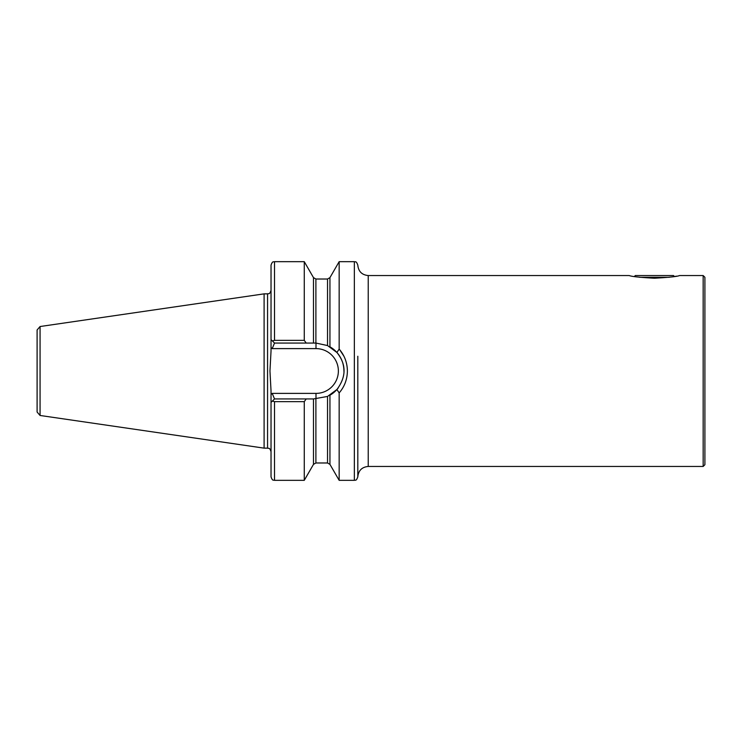 <?xml version="1.0" encoding="UTF-8"?>
<svg xmlns="http://www.w3.org/2000/svg" width="742" height="742" viewBox="0 0 742 742"><rect width="100%" height="100%" fill="white"/><g stroke="black" fill="none" stroke-linecap="round" stroke-linejoin="round"><path stroke-width="1.11" d="M629.235 275.551L368.227 275.551L368.227 466.449C361.901 467.07 358.432 470.539 357.811 476.865L357.811 356.253M654.398 278.231C639.771 277.415 631.386 276.516 629.235 275.551C631.368 276.516 639.752 277.406 654.398 278.231C669.015 277.415 677.4 276.516 679.561 275.551C677.465 276.506 669.071 277.406 654.398 278.231M675.053 276.414L676.5 276.154M703.166 275.551L704.9 277.285L704.9 464.715L703.166 466.449L703.166 275.551L679.561 275.551M304.276 480.334L304.276 401.654L306.205 398.936L313.486 398.936L313.486 464.371L304.276 480.334L274.512 480.334C273.483 479.666 272.685 481.604 271.034 476.865L271.034 390.988L269.958 371L271.034 351.012L271.034 265.135C272.685 260.396 273.483 262.334 274.512 261.666L274.512 340.346L304.276 340.346L304.276 261.666L274.512 261.666M264.096 293.86L40.068 326.526L40.068 415.474L264.096 448.14L264.096 293.86L267.565 293.86C268.595 293.192 269.383 295.13 271.034 290.391M40.068 415.474L37.1 412.033L37.1 329.967L40.068 326.526M343.945 356.253L339.613 349.621M313.486 398.936L327.528 396.441L327.528 462.98L329.94 464.371L339.159 480.334L339.159 392.908L336.905 389.522C346.431 376.704 346.431 364.359 336.905 352.478L339.159 349.092L339.159 261.666L354.342 261.666C355.307 262.325 356.104 260.34 357.811 265.135C358.432 271.461 361.901 274.93 368.227 275.551M339.159 349.092C344.511 355.307 347.265 362.606 347.395 371C347.265 379.412 344.52 386.712 339.159 392.908L340.801 390.904M327.528 396.441L336.905 389.522M336.905 352.478L327.528 345.559L315.99 343.064L306.205 343.064L304.276 340.346L306.205 343.064L274.512 343.064L271.034 339.586M272.379 340.93L274.512 340.346M274.512 401.654L272.379 401.07L274.512 398.936L306.205 398.936L304.276 401.654L274.512 401.654L274.512 480.334M271.118 402.34L272.379 401.07M274.512 343.064L272.212 348.61L271.034 347.442M271.034 394.558L272.212 393.39L274.512 398.936M329.94 346.792A27.936 27.936 0 0 1 342.331 361.688A27.936 27.936 0 0 0 329.94 346.792L329.94 277.629L339.159 261.666M342.86 363.357A27.936 27.936 0 0 1 343.926 371.325A27.936 27.936 0 0 0 342.86 363.357M329.94 395.208A27.936 27.936 0 0 0 338.25 387.89A27.936 27.936 0 0 1 329.94 395.208L329.94 464.371M669.256 277.285L639.548 277.285M674.45 276.516L673.486 275.551L635.31 275.551L634.345 276.516M339.159 480.334L354.342 480.334L354.342 261.666M271.034 451.609C269.383 446.87 268.595 448.808 267.565 448.14L267.565 293.86M313.486 464.371L315.897 462.98L315.897 398.936M313.486 343.064L313.486 277.629L304.276 261.666M315.897 343.064L315.897 279.02L313.486 277.629M327.528 345.559L327.528 279.02L315.897 279.02M272.212 393.39L315.99 393.39A22.39 22.39 0 0 0 338.371 371A22.39 22.39 0 0 0 315.99 348.61L272.212 348.61M315.99 343.064L315.99 348.61M315.99 398.936L315.99 393.39M327.528 462.98L315.897 462.98M327.528 279.02L329.94 277.629M267.565 448.14L264.096 448.14M354.342 480.334C355.307 479.675 356.104 481.66 357.811 476.865M703.166 466.449L368.227 466.449"/></g></svg>
